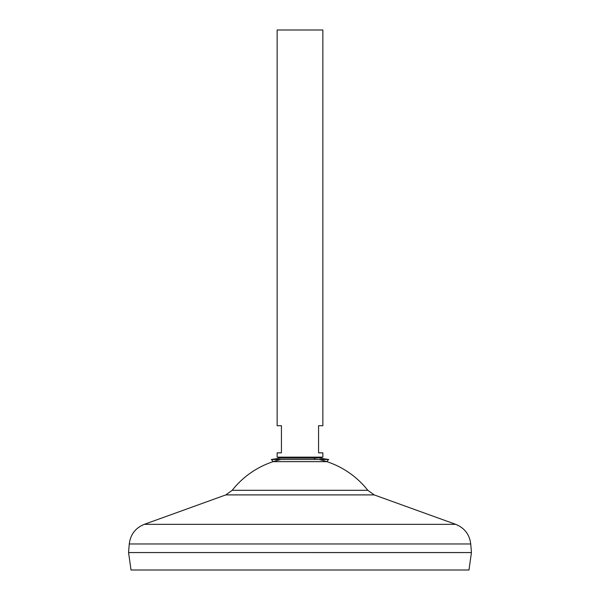 <?xml version="1.0" encoding="UTF-8"?>
<svg xmlns="http://www.w3.org/2000/svg" width="600" height="600" viewBox="0 0 600 600"><rect width="100%" height="100%" fill="white"/><g stroke="black" fill="none" stroke-linecap="round" stroke-linejoin="round"><path stroke-width="0.9" d="M322.86 457.14L277.14 457.14L277.14 452.857L281.43 452.857L281.43 425.715L277.14 425.715L277.14 30L322.86 30L322.86 425.715L318.57 425.715L318.57 452.857L322.86 452.857L322.86 457.14L317.062 458.107L280.418 458.107L282.938 458.107L277.14 457.14M468.982 570L131.017 570L128.572 552.57L471.428 552.57L468.982 570M318.952 459.487A86.265 86.265 0 0 1 367.793 490.298L374.168 494.903L455.707 524.34C464.543 527.955 469.553 534.495 470.73 543.967L471.428 552.54L128.602 552.57M367.793 490.298L232.208 490.298L225.833 494.903L144.292 524.34C135.458 527.955 130.447 534.495 129.27 543.967L128.572 552.54M281.048 459.487A86.265 86.265 0 0 0 232.208 490.298M271.35 459.487L273.225 461.64L326.775 461.64L328.65 459.487L271.35 459.487L280.418 458.107M470.73 543.967L129.27 543.967M455.707 524.34L144.292 524.34M374.168 494.903L225.833 494.903M314.288 458.572L314.827 458.482M328.65 459.487L319.582 458.107"/></g></svg>
